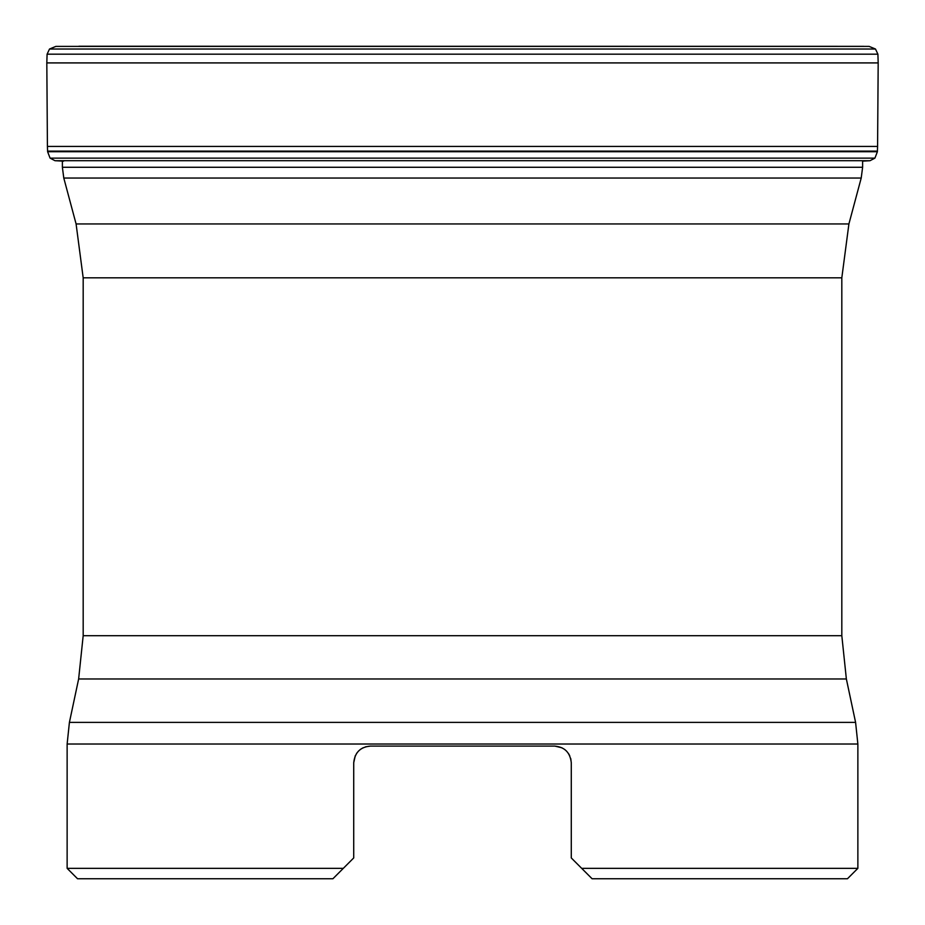 <?xml version="1.0" encoding="UTF-8"?>
<svg xmlns="http://www.w3.org/2000/svg" width="925" height="925" viewBox="0 0 925 925"><rect width="100%" height="100%" fill="white"/><g stroke="black" fill="none" stroke-linecap="round" stroke-linejoin="round"><path stroke-width="1.39" d="M350.91 860.747L332.919 878.75L77.538 878.75L67.132 868.344L343.314 868.344L353.72 857.938L350.91 860.747L353.72 857.938L353.72 762.743C354.807 752.534 360.357 746.984 370.37 746.093L554.63 746.093C564.62 746.961 570.17 752.511 571.28 762.743L571.28 857.938L581.686 868.344L857.868 868.344L847.462 878.75L592.081 878.75L574.09 860.747M571.28 762.743L570.737 758.512M569.719 755.713L568.47 753.493M566.493 751.065L564.62 749.423M562.018 747.828L554.861 746.093M370.324 746.093L365.433 746.845M362.982 747.828L360.38 749.423M358.507 751.065L356.53 753.493M355.281 755.713L353.72 762.743M332.919 878.75L343.314 868.344M581.686 868.344L592.069 878.727M78.637 678.973L69.41 722.39L855.59 722.39L846.363 678.973L78.637 678.973L83.181 635.706L83.181 277.812L76.093 223.954L63.79 178.051L62.38 167.275L862.62 167.275L862.62 161.135L870.02 160.707L54.98 160.707L50.089 158.129L47.614 151.723M62.38 151.122L62.38 151.723M855.59 722.39L857.868 744.024L67.132 744.024L69.41 722.39M862.62 167.275L861.21 178.051L63.79 178.051M47.591 151.122L877.409 151.122L877.582 146.416L47.418 146.416L47.591 151.122M47.591 151.723L877.409 151.723M877.386 151.723L874.911 158.129L870.02 160.707M863.753 46.343L78.902 46.25M55.858 46.389L869.142 46.389M869.142 46.4L875.489 49.025L877.906 54.182L878.183 62.912L46.817 62.912L47.418 146.416M83.181 635.706L841.819 635.706L841.819 277.812L83.181 277.812M76.093 223.954L848.907 223.954L861.21 178.051M874.911 158.129L50.089 158.129M877.906 54.182L47.094 54.182L49.511 49.025L875.489 49.025M857.868 868.344L857.868 744.024M67.132 868.344L67.132 744.024M62.38 167.275L62.38 161.135M862.62 151.122L862.62 151.723M846.363 678.973L841.819 635.706M841.819 277.812L848.907 223.954M63.605 161.147L54.98 160.707M49.511 49.025L55.858 46.4M46.817 62.912L47.094 54.182M877.582 146.416L878.183 62.912"/></g></svg>

